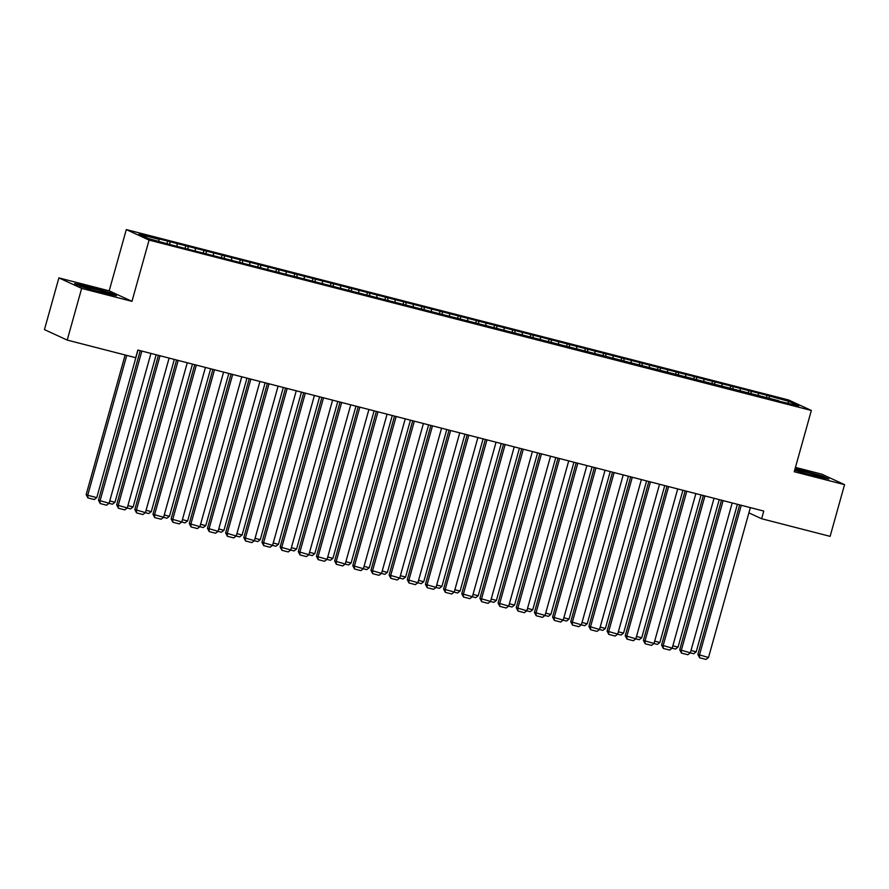 <?xml version="1.0" encoding="UTF-8"?>
<svg xmlns="http://www.w3.org/2000/svg" width="889" height="889" viewBox="0 0 889 889"><rect width="100%" height="100%" fill="white"/><g stroke="black" fill="none" stroke-linecap="round" stroke-linejoin="round"><path stroke-width="1.33" d="M58.885 277.901L81.655 288.392L131.972 301.338L109.191 290.847L58.885 277.901L44.45 329.597L67.22 340.087L135.706 357.7L137.839 350.044L763.773 511.075L761.64 518.743L830.115 536.356L844.55 484.661L821.78 474.17L795.444 467.403M109.191 290.847L126.305 229.584L788.565 399.972L811.346 410.462L149.074 240.074L126.305 229.584M787.687 403.017L789.221 401.484L767.051 395.338L501.863 327.108L156.742 238.319L158.92 239.33L158.998 241.275M789.221 401.484L798.7 405.851L778.453 401.083M158.92 239.33L138.94 234.185L148.419 238.552L170.588 244.708L778.72 400.717M169.821 242.13L169.91 244.386M177.089 244.008L177.178 246.397M187.99 246.809L188.068 249.064M195.258 248.676L195.336 251.076M206.148 251.476L206.237 253.732M213.416 253.354L213.504 255.743M224.317 256.154L224.395 258.41M231.585 258.021L231.673 260.421M242.475 260.821L242.564 263.077M249.742 262.7L249.831 265.089M260.644 265.5L260.721 267.756M267.911 267.367L268 269.767M278.813 270.178L278.89 272.423M286.069 272.045L286.158 274.434M296.97 274.845L297.059 277.101M304.238 276.712L304.327 279.113M315.139 279.524L315.217 281.769M322.396 281.391L322.485 283.78M333.297 284.191L333.386 286.447M340.565 286.058L340.654 288.458M351.466 288.869L351.544 291.114M358.734 290.736L358.823 293.126M369.624 293.537L369.713 295.793M376.892 295.404L376.98 297.804M387.793 298.215L387.871 300.471M395.06 300.082L395.149 302.471M405.962 302.882L406.04 305.138M413.218 304.749L413.307 307.149M424.12 307.561L424.209 309.817M431.387 309.428L431.476 311.817M442.289 312.228L442.366 314.484M449.545 314.095L449.634 316.495M460.446 316.906L460.535 319.162M467.714 318.773L467.803 321.162M478.615 321.574L478.693 323.829M485.883 323.452L485.972 325.841M496.773 326.252L496.862 328.508M504.041 328.119L504.13 330.519M514.942 330.919L515.02 333.175M522.21 332.797L522.299 335.186M533.1 335.598L533.189 337.853M540.368 337.464L540.456 339.865M551.269 340.265L551.358 342.521M558.536 342.143L558.625 344.532M569.438 344.943L569.516 347.199M576.694 346.81L576.783 349.21M587.596 349.61L587.685 351.866M594.863 351.488L594.952 353.878M605.765 354.289L605.842 356.545M613.032 356.156L613.121 358.556M623.922 358.967L624.011 361.212M631.19 360.834L631.279 363.223M642.091 363.634L642.169 365.89M649.359 365.501L649.448 367.902M660.249 368.313L660.338 370.557M667.517 370.18L667.606 372.569M678.418 372.98L678.496 375.236M685.686 374.847L685.775 377.247M696.587 377.658L696.665 379.903M703.844 379.525L703.932 381.914M714.745 382.326L714.834 384.581M722.012 384.192L722.101 386.593M732.914 387.004L732.992 389.26M740.181 388.871L740.259 391.26M751.072 391.671L751.161 393.927M758.339 393.538L758.428 395.938M769.241 396.35L769.318 398.605M81.655 288.392L67.22 340.087M811.346 410.462L794.233 471.726L844.55 484.661M131.972 301.338L149.074 240.074M748.894 512.864L761.64 518.743M794.655 470.237L814.769 476.082L828.87 479.015L822.014 475.859L795.122 468.536M116.47 295.737L109.614 292.57L88.656 286.48L74.565 283.558L81.421 286.714L102.379 292.803L116.47 295.737M767.051 395.338L766.44 397.55M748.894 390.671L748.271 392.882M730.725 385.993L730.102 388.204M712.556 381.325L711.945 383.537M694.398 376.647L693.776 378.858M676.229 371.98L675.618 374.191M658.071 367.301L657.449 369.513M639.902 362.623L639.291 364.846M621.744 357.956L621.122 360.167M603.575 353.277L602.964 355.5M585.418 348.61L584.795 350.822M567.249 343.932L566.626 346.154M549.08 339.265L548.469 341.476M530.922 334.586L530.3 336.798M512.753 329.919L512.142 332.13M494.595 325.241L493.973 327.452M476.426 320.573L475.815 322.785M458.268 315.895L457.646 318.106M440.099 311.228L439.477 313.439M421.931 306.549L421.319 308.761M403.773 301.882L403.15 304.094M385.604 297.204L384.993 299.415M367.446 292.537L366.824 294.748M349.277 287.858L348.666 290.07M331.119 283.191L330.497 285.402M312.95 278.513L312.328 280.724M294.781 273.834L294.17 276.057M276.623 269.167L276.001 271.378M258.455 264.489L257.843 266.711M240.297 259.821L239.674 262.033M222.128 255.143L221.517 257.354M203.97 250.476L203.348 252.687M185.801 245.797L185.179 248.009M167.632 241.13L167.021 243.342M750.36 507.63L708.522 657.493L697.898 654.448L699.643 657.782L699.432 655.149L741.282 505.296M739.659 504.874L697.898 654.448M708.522 657.493L705.999 659.416L699.643 657.782M737.392 504.296L696.209 651.815L693.687 653.748L690.286 652.87M691.009 650.481L696.209 651.815M732.192 502.952L690.353 652.815L679.729 649.77L681.474 653.104L681.274 650.481L723.113 500.618M721.49 500.207L679.729 649.77M690.353 652.815L687.83 654.737L681.474 653.104M714.034 498.284L672.184 648.148L661.572 645.092L663.316 648.437L663.105 645.803L704.944 495.94M703.332 495.529L661.572 645.092M672.184 648.148L669.673 650.07L663.316 648.437M719.234 499.618L678.04 647.148L675.529 649.07L672.117 648.192M672.84 645.803L678.04 647.148M701.065 494.951L659.882 642.469L657.36 644.403L653.96 643.525M654.682 641.136L659.882 642.469M808.99 474.404A12.946 0.745 15.6 0 0 820.191 476.837A12.946 0.745 15.6 0 0 816.035 475.015A12.946 0.745 15.6 0 0 802.2 471.059A12.946 0.745 15.6 0 0 795.388 469.914A12.946 0.745 15.6 0 0 799.578 471.603A12.946 0.745 15.6 0 0 801.956 472.359M794.999 468.97L821.469 476.148L826.726 478.571M96.59 291.125A12.946 0.745 15.6 0 0 107.791 293.559A12.946 0.745 15.6 0 0 103.635 291.736A12.946 0.745 15.6 0 0 89.8 287.78A12.946 0.745 15.6 0 0 82.988 286.636A12.946 0.745 15.6 0 0 87.189 288.314A12.946 0.745 15.6 0 0 89.556 289.081M76.376 284.391L88.767 286.969L109.069 292.87L114.325 295.292M695.865 493.606L654.026 643.469L643.403 640.424L645.147 643.758L644.947 641.136L686.786 491.273M685.163 490.85L643.403 640.424M654.026 643.469L651.504 645.392L645.147 643.758M677.707 488.939L635.857 638.791L625.245 635.746L626.989 639.091L626.778 636.457L668.617 486.594M667.006 486.183L625.245 635.746M635.857 638.791L633.346 640.725L626.989 639.091M682.908 490.272L641.714 637.802L639.191 639.724L635.791 638.847M636.513 636.457L641.714 637.802M664.739 485.605L623.556 633.124L621.033 635.046L617.633 634.179M618.344 631.79L623.556 633.124M659.538 484.261L617.699 634.124L607.076 631.079L608.821 634.413L608.609 631.79L650.459 481.927M648.837 481.505L607.076 631.079M617.699 634.124L615.177 636.046L608.821 634.413M646.581 480.927L605.387 628.456L602.864 630.379L599.464 629.501M600.186 627.112L605.387 628.456M641.38 479.593L599.53 629.445L588.907 626.401L590.652 629.745L590.452 627.112L632.29 477.249M630.668 476.837L588.907 626.401M599.53 629.445L597.019 631.379L590.652 629.745M628.412 476.26L587.218 623.778L584.706 625.7L581.295 624.834M582.017 622.444L587.218 623.778M623.211 474.915L581.373 624.778L570.749 621.733L572.494 625.067L572.283 622.444L614.132 472.581M612.51 472.159L570.749 621.733M581.373 624.778L578.85 626.701L572.494 625.067M610.243 471.581L569.06 619.111L566.537 621.033L563.137 620.155M563.859 617.766L569.06 619.111M605.042 470.248L563.204 620.1L552.58 617.055L554.325 620.389L554.125 617.766L595.963 467.903M594.341 467.492L552.58 617.055M563.204 620.1L560.681 622.033L554.325 620.389M592.085 466.903L550.891 614.432L548.38 616.355L544.968 615.488M545.69 613.099L550.891 614.432M586.884 465.569L545.046 615.432L534.422 612.388L536.167 615.721L535.956 613.099L577.806 463.236M576.183 462.813L534.422 612.388M545.046 615.432L542.523 617.355L536.167 615.721M573.916 462.236L532.733 609.765L530.211 611.688L526.81 610.81M527.533 608.42L532.733 609.765M568.716 460.902L526.877 610.754L516.253 607.709L517.998 611.043L517.798 608.42L559.637 458.557M558.014 458.146L516.253 607.709M526.877 610.754L524.354 612.688L517.998 611.043M555.758 457.557L514.564 605.087L512.042 607.009L508.641 606.142M509.364 603.753L514.564 605.087M550.558 456.224L508.708 606.087L498.096 603.042L499.84 606.376L499.629 603.753L541.468 453.89M539.856 453.468L498.096 603.042M508.708 606.087L506.197 608.009L499.84 606.376M537.589 452.89L496.406 600.419L493.884 602.342L490.484 601.464M491.195 599.075L496.406 600.419M532.389 451.545L490.55 601.409L479.927 598.364L481.671 601.697L481.471 599.075L523.31 449.212M521.687 448.801L479.927 598.364M490.55 601.409L488.028 603.342L481.671 601.697M519.432 448.212L478.238 595.741L475.715 597.664L472.315 596.786M473.037 594.408L478.238 595.741M514.231 446.878L472.381 596.741L461.758 593.696L463.502 597.03L463.302 594.397L505.141 444.544M503.518 444.122L461.758 593.696M472.381 596.741L469.87 598.664L463.502 597.03M501.263 443.544L460.069 591.063L457.557 592.996L454.146 592.118M454.868 589.729L460.069 591.063M496.062 442.2L454.223 592.063L443.6 589.018L445.345 592.352L445.133 589.729L486.983 439.866M485.361 439.455L443.6 589.018M454.223 592.063L451.701 593.985L445.345 592.352M483.094 438.866L441.911 586.396L439.388 588.318L435.988 587.44M436.71 585.062L441.911 586.396M477.893 437.532L436.055 587.396L425.431 584.351L427.176 587.685L426.976 585.051L468.814 435.199M467.192 434.777L425.431 584.351M436.055 587.396L433.532 589.318L427.176 587.685M464.936 434.199L423.742 581.717L421.23 583.651L417.819 582.773M418.541 580.384L423.742 581.717M459.735 432.854L417.897 582.717L407.273 579.672L409.018 583.006L408.807 580.384L450.656 430.52M449.034 430.109L407.273 579.672M417.897 582.717L415.374 584.64L409.018 583.006M446.767 429.52L405.584 577.05L403.061 578.972L399.661 578.094M400.383 575.705L405.584 577.05M441.566 428.187L399.728 578.05L389.104 575.005L390.849 578.339L390.649 575.705L432.487 425.853M430.865 425.431L389.104 575.005M399.728 578.05L397.205 579.972L390.849 578.339M428.609 424.853L387.415 572.372L384.893 574.305L381.492 573.427M382.214 571.038L387.415 572.372M423.408 423.508L381.559 573.372L370.946 570.327L372.691 573.661L372.48 571.038L414.318 421.175M412.707 420.764L370.946 570.327M381.559 573.372L379.047 575.294L372.691 573.661M410.44 420.175L369.257 567.704L366.735 569.627L363.334 568.749M364.057 566.36L369.257 567.704M405.24 418.841L363.401 568.704L352.777 565.66L354.522 568.993L354.322 566.36L396.161 416.508M394.538 416.085L352.777 565.66M363.401 568.704L360.878 570.627L354.522 568.993M392.282 415.507L351.088 563.026L348.566 564.96L345.165 564.082M345.888 561.692L351.088 563.026M387.082 414.163L345.232 564.026L334.62 560.981L336.364 564.315L336.153 561.692L377.992 411.829M376.369 411.407L334.62 560.981M345.232 564.026L342.721 565.949L336.364 564.315M374.113 410.829L332.919 558.359L330.408 560.281L326.996 559.403M327.719 557.014L332.919 558.359M368.913 409.496L327.074 559.348L316.451 556.303L318.195 559.648L317.984 557.014L359.834 407.151M358.211 406.74L316.451 556.303M327.074 559.348L324.552 561.281L318.195 559.648M355.956 406.162L314.762 553.68L312.239 555.614L308.839 554.736M309.561 552.347L314.762 553.68M350.744 404.817L308.905 554.68L298.282 551.636L300.026 554.969L299.826 552.347L341.665 402.484M340.043 402.061L298.282 551.636M308.905 554.68L306.383 556.603L300.026 554.969M337.787 401.484L296.593 549.013L294.081 550.936L290.67 550.058M291.392 547.668L296.593 549.013M332.586 400.15L290.747 550.002L280.124 546.957L281.869 550.302L281.657 547.668L323.507 397.805M321.885 397.394L280.124 546.957M290.747 550.002L288.225 551.936L281.869 550.302M319.618 396.816L278.435 544.335L275.912 546.257L272.512 545.39M273.234 543.001L278.435 544.335M314.417 395.472L272.579 545.335L261.955 542.29L263.7 545.624L263.5 543.001L305.338 393.138M303.716 392.716L261.955 542.29M272.579 545.335L270.056 547.257L263.7 545.624M301.46 392.138L260.266 539.667L257.754 541.59L254.343 540.712M255.065 538.323L260.266 539.667M296.259 390.804L254.41 540.656L243.797 537.612L245.542 540.945L245.331 538.323L287.169 388.46M285.558 388.048L243.797 537.612M254.41 540.656L251.898 542.59L245.542 540.945M283.291 387.471L242.108 534.989L239.585 536.912L236.185 536.045M236.907 533.656L242.108 534.989M278.09 386.126L236.252 535.989L225.628 532.944L227.373 536.278L227.173 533.656L269.011 383.792M267.389 383.37L225.628 532.944M236.252 535.989L233.729 537.912L227.373 536.278M265.133 382.792L223.939 530.322L221.417 532.244L218.016 531.366M218.738 528.977L223.939 530.322M259.932 381.459L218.083 531.311L207.47 528.266L209.215 531.6L209.004 528.977L250.842 379.114M249.231 378.703L207.47 528.266M218.083 531.311L215.571 533.244L209.215 531.6M246.964 378.114L205.77 525.643L203.259 527.566L199.858 526.699M200.57 524.31L205.77 525.643M241.764 376.78L199.925 526.644L189.301 523.599L191.046 526.933L190.835 524.31L232.685 374.447M231.062 374.025L189.301 523.599M199.925 526.644L197.402 528.566L191.046 526.933M228.806 373.447L187.612 520.976L185.09 522.899L181.689 522.021M182.412 519.632L187.612 520.976M223.595 372.113L181.756 521.965L171.133 518.92L172.877 522.254L172.677 519.632L214.516 369.768M212.893 369.357L171.133 518.92M181.756 521.965L179.245 523.899L172.877 522.254M210.637 368.768L169.443 516.298L166.932 518.22L163.52 517.354M164.243 514.964L169.443 516.298M205.437 367.435L163.598 517.298L152.975 514.253L154.719 517.587L154.508 514.953L196.358 365.101M194.735 364.679L152.975 514.253M163.598 517.298L161.076 519.22L154.719 517.587M192.469 364.101L151.286 511.62L148.763 513.553L145.363 512.675M146.085 510.286L151.286 511.62M187.268 362.756L145.429 512.62L134.806 509.575L136.55 512.909L136.35 510.286L178.189 360.423M176.567 360.012L134.806 509.575M145.429 512.62L142.907 514.553L136.55 512.909M174.311 359.423L133.117 506.952L130.605 508.875L127.194 507.997M127.916 505.619L133.117 506.952M169.11 358.089L127.26 507.952L116.648 504.908L118.393 508.241L118.181 505.608L160.02 355.756M158.409 355.333L116.648 504.908M127.26 507.952L124.749 509.875L118.393 508.241M156.142 354.755L114.959 502.274L112.436 504.207L109.036 503.33M109.758 500.94L114.959 502.274M150.941 353.411L109.103 503.274L98.479 500.229L100.224 503.563L100.024 500.94L141.862 351.077M140.24 350.666L98.479 500.229M109.103 503.274L106.58 505.196L100.224 503.563M125.138 354.989L86.166 494.562L87.711 495.273L126.76 355.4M137.984 350.077L96.79 497.607L94.267 499.529L87.911 497.896L86.166 494.562M87.911 497.896L87.711 495.273L96.79 497.607"/></g></svg>
